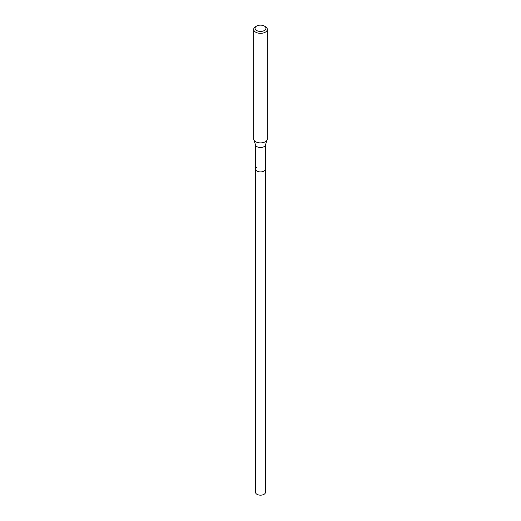 <?xml version="1.0" encoding="UTF-8"?>
<svg xmlns="http://www.w3.org/2000/svg" width="521" height="521" viewBox="0 0 521 521"><rect width="100%" height="100%" fill="white"/><g stroke="black" fill="none" stroke-linecap="round" stroke-linejoin="round"><path stroke-width="0.78" d="M255.55 144.949L255.55 492.312A4.949 2.859 0 0 0 258.605 494.95A4.949 2.859 0 0 0 264.004 494.331A4.949 2.859 0 0 0 265.45 492.312L265.45 169.058A4.949 2.859 180 0 1 264.004 171.077A4.949 2.859 180 0 1 258.605 171.696A4.949 2.859 180 0 1 255.55 169.058A4.949 2.859 180 0 1 256.996 167.039M267.208 139.7L265.358 145.216A4.949 2.859 180 0 1 264.004 146.694A4.949 2.859 180 0 1 259.048 147.404A4.949 2.859 180 0 1 255.642 145.216L253.792 139.7A6.825 3.94 0 0 0 258.501 142.721A6.825 3.94 0 0 0 265.326 141.738A6.825 3.94 0 0 0 267.208 139.7A6.825 3.94 0 0 0 267.325 138.951L267.325 29.397A6.825 3.94 180 0 1 265.326 32.185A6.825 3.94 180 0 1 257.888 33.038A6.825 3.94 180 0 1 253.675 29.397A6.825 3.94 180 0 1 255.674 26.61L256.638 26.05A5.464 3.152 180 0 1 264.362 26.05A5.464 3.152 180 0 1 264.362 30.511A5.464 3.152 180 0 1 256.638 30.511A5.464 3.152 180 0 1 256.638 26.05L255.674 26.61M255.55 169.058A4.949 2.859 0 0 0 258.605 171.696A4.949 2.859 0 0 0 264.004 171.077A4.949 2.859 0 0 0 265.45 169.058L265.45 144.949M253.675 29.397L253.675 138.951A6.825 3.94 0 0 0 253.792 139.7M264.362 26.05L265.326 26.61A6.825 3.94 180 0 1 267.325 29.397"/></g></svg>
